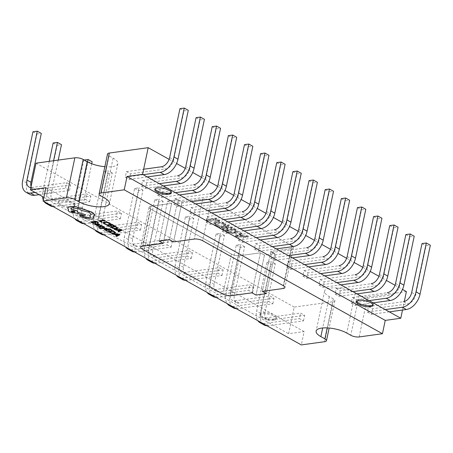 <?xml version="1.0" encoding="UTF-8"?>
<svg xmlns="http://www.w3.org/2000/svg" width="453" height="453" viewBox="0 0 453 453"><rect width="100%" height="100%" fill="white"/><g stroke="black" fill="none" stroke-linecap="round" stroke-linejoin="round"><path stroke-width="0.34" stroke-dasharray="2.27 1.7" d="M130.492 173.85L129.32 179.405L125.288 177.157L126.455 171.602L130.492 173.85L165.441 169.026A9.032 5.798 -60.9 0 0 173.669 159.801L183.969 110.923L188.284 110.328M126.455 171.602L143.658 169.229M129.32 179.405L147.236 176.936M125.288 177.157L143.199 174.688M179.937 108.675L183.969 110.923M146.63 182.848L145.458 188.403L141.427 186.155L142.593 180.6L146.63 182.848L181.579 178.023A9.032 5.798 -60.9 0 0 189.807 168.799L200.107 119.915L204.422 119.32M142.593 180.6L177.548 175.775L181.579 178.023M145.458 188.403L163.374 185.928M141.427 186.155L159.337 183.68M196.075 117.667L200.107 119.915M162.769 191.84L161.596 197.395L157.559 195.147L158.731 189.592L162.769 191.84L197.718 187.015A9.032 5.798 -60.9 0 0 205.945 177.791L216.245 128.912L220.56 128.318M158.731 189.592L193.68 184.767L197.718 187.015M161.596 197.395L179.513 194.92M157.559 195.147L175.475 192.672M212.214 126.664L216.245 128.912M178.907 200.838L177.735 206.392L173.697 204.144L174.869 198.59L178.907 200.838L213.856 196.013A9.032 5.798 -60.9 0 0 222.083 186.783L232.383 137.905L236.698 137.31M174.869 198.59L209.818 193.765L213.856 196.013M177.735 206.392L195.651 203.918M173.697 204.144L191.613 201.67M228.352 135.657L232.383 137.905M195.045 209.83L193.873 215.385L189.835 213.137L191.007 207.582L195.045 209.83L229.994 205.005A9.032 5.798 -60.9 0 0 238.221 195.781L248.521 146.902L252.836 146.302M191.007 207.582L225.956 202.757L229.994 205.005M193.873 215.385L211.789 212.91M189.835 213.137L207.751 210.662M244.484 144.649L248.521 146.902M211.177 218.827L210.011 224.377L205.973 222.129L207.146 216.574L211.177 218.827L246.132 214.003A9.032 5.798 -60.9 0 0 254.359 204.773L264.66 155.894L268.974 155.3M207.146 216.574L242.095 211.749L246.132 214.003M210.011 224.377L227.927 221.908M205.973 222.129L223.89 219.66M260.622 153.646L264.66 155.894M227.315 227.819L226.149 233.374L222.112 231.126L223.284 225.571L227.315 227.819L262.27 222.995A9.032 5.798 -60.9 0 0 270.498 213.771L280.798 164.886L285.113 164.292M223.284 225.571L258.233 220.747L262.27 222.995M226.149 233.374L244.059 230.9M222.112 231.126L240.028 228.652M276.76 162.638L280.798 164.886M243.454 236.811L242.287 242.366L238.25 240.118L239.422 234.563L243.454 236.811L278.402 231.987A9.032 5.798 -60.9 0 0 286.636 222.763L296.936 173.884L301.251 173.289M239.422 234.563L274.371 229.739L278.402 231.987M242.287 242.366L260.198 239.897M238.25 240.118L256.166 237.644M292.898 171.636L296.936 173.884M259.592 245.809L258.42 251.364L254.388 249.116L255.56 243.561L259.592 245.809L294.541 240.985A9.032 5.798 -60.9 0 0 302.768 231.76L313.074 182.876L317.389 182.282M255.56 243.561L290.509 238.737L294.541 240.985M258.42 251.364L276.336 248.89M254.388 249.116L272.304 246.642M309.037 180.628L313.074 182.876M275.73 254.801L274.558 260.356L270.526 258.108L271.698 252.553L275.73 254.801L310.679 249.977A9.032 5.798 -60.9 0 0 318.906 240.753L329.212 191.874L333.527 191.279M271.698 252.553L306.647 247.729L310.679 249.977M274.558 260.356L292.474 257.882M270.526 258.108L288.442 255.634M325.175 189.626L329.212 191.874M291.868 263.799L290.696 269.354L286.664 267.1L287.836 261.551L291.868 263.799L326.817 258.974A9.032 5.798 -60.9 0 0 335.044 249.745L345.345 200.866L349.659 200.271M287.836 261.551L322.785 256.726L326.817 258.974M290.696 269.354L308.612 266.879M286.664 267.1L304.58 264.631M341.313 198.618L345.345 200.866M308.006 272.791L306.834 278.346L302.802 276.098L303.969 270.543L308.006 272.791L342.955 267.966A9.032 5.798 -60.9 0 0 351.183 258.742L361.483 209.864L365.798 209.263M303.969 270.543L338.923 265.718L342.955 267.966M306.834 278.346L324.75 275.871M302.802 276.098L320.718 273.623M357.451 207.61L361.483 209.864M324.144 281.783L322.972 287.338L318.94 285.09L320.107 279.535L324.144 281.783L359.093 276.959A9.032 5.798 -60.9 0 0 367.321 267.734L377.621 218.856L381.936 218.261M320.107 279.535L355.061 274.711L359.093 276.959M322.972 287.338L340.888 284.869M318.94 285.09L336.851 282.621M373.589 216.608L377.621 218.856M340.282 290.781L339.11 296.336L335.078 294.088L336.245 288.533L340.282 290.781L375.231 285.956A9.032 5.798 -60.9 0 0 383.459 276.732L393.759 227.848L398.074 227.253M336.245 288.533L371.194 283.708L375.231 285.956M339.11 296.336L357.026 293.861M335.078 294.088L352.989 291.613M389.727 225.6L393.759 227.848M356.42 299.773L355.248 305.328L351.211 303.08L352.383 297.525L356.42 299.773L391.369 294.948A9.032 5.798 -60.9 0 0 399.597 285.724L409.897 236.845L414.212 236.251M352.383 297.525L387.332 292.7L391.369 294.948M355.248 305.328L373.164 302.859M351.211 303.08L369.127 300.605M405.865 234.597L409.897 236.845M372.559 308.77L371.386 314.325L367.349 312.077L368.521 306.522L372.559 308.77L407.507 303.946A9.032 5.798 -60.9 0 0 415.735 294.722L426.035 245.837L430.35 245.243M368.521 306.522L403.47 301.698L407.507 303.946M371.386 314.325L389.303 311.851M367.349 312.077L385.265 309.603M422.003 243.589L426.035 245.837M31.064 186.63A9.032 5.798 -60.9 0 0 33.075 189.297A9.032 5.798 -60.9 0 0 35.713 189.739L70.668 184.915L66.631 182.667L31.682 187.491A9.032 5.798 -60.9 0 1 30.872 187.536M39.083 194.671L69.496 190.47L65.459 188.221L66.631 182.667M69.496 190.47L70.668 184.915M35.051 192.417L65.459 188.221M32.95 131.766L36.987 134.014L26.682 182.899A15.057 9.66 -60.9 0 0 30.141 194.558M36.987 134.014L41.302 133.42M58.222 160.096L51.172 193.544A9.032 5.798 -60.9 0 0 53.244 200.543A9.032 5.798 -60.9 0 0 55.889 200.985L90.838 196.16L86.806 193.912L51.852 198.737A9.032 5.798 -60.9 0 1 49.213 198.295A9.032 5.798 -60.9 0 1 47.135 191.296L53.579 160.736M53.154 206.608A15.057 9.66 -60.9 0 0 54.717 206.54L89.666 201.715L85.634 199.467L86.806 193.912M89.666 201.715L90.838 196.16M49.122 204.36A15.057 9.66 -60.9 0 0 50.685 204.292L85.634 199.467M49.264 161.33L42.82 191.891A15.057 9.66 -60.9 0 0 42.474 196.557M43.307 200.118A15.057 9.66 -60.9 0 0 44.1 201.562M53.126 143.012L57.157 145.26L46.857 194.139A15.057 9.66 -60.9 0 0 50.311 205.804M57.157 145.26L61.472 144.666M91.716 163.743L81.834 210.634A9.032 5.798 -60.9 0 0 83.907 217.633A9.032 5.798 -60.9 0 0 86.551 218.074L121.5 213.25L117.463 211.002L82.514 215.826A9.032 5.798 -60.9 0 1 79.875 215.385A9.032 5.798 -60.9 0 1 77.797 208.386L87.593 161.902M83.816 223.697A15.057 9.66 -60.9 0 0 85.379 223.629L120.328 218.805L116.296 216.557L117.463 211.002M120.328 218.805L121.5 213.25M79.779 221.449A15.057 9.66 -60.9 0 0 81.342 221.381L116.296 216.557M80.974 222.893A15.057 9.66 -60.9 0 1 77.52 211.228L87.82 162.35L83.782 160.102L73.482 208.98A15.057 9.66 -60.9 0 0 74.762 218.652M83.782 160.102L84.241 160.039M87.82 162.35L92.135 161.755M134.62 188.431L138.652 190.685L142.967 190.084L132.667 238.969A9.032 5.798 -60.9 0 0 134.739 245.962A9.032 5.798 -60.9 0 0 137.384 246.404L172.333 241.579L168.301 239.331L133.346 244.156A9.032 5.798 -60.9 0 1 130.707 243.714A9.032 5.798 -60.9 0 1 128.629 236.721L138.935 187.836L134.62 188.431L124.315 237.315A15.057 9.66 -60.9 0 0 125.6 246.981M134.649 252.027A15.057 9.66 -60.9 0 0 136.211 251.959L171.16 247.134L167.129 244.886L168.301 239.331M171.16 247.134L172.333 241.579M130.617 249.779A15.057 9.66 -60.9 0 0 132.18 249.711L167.129 244.886M138.652 190.685L128.352 239.563A15.057 9.66 -60.9 0 0 131.812 251.222M142.967 190.084L138.935 187.836M103.958 171.342L107.99 173.595L112.304 172.995L102.004 221.879A9.032 5.798 -60.9 0 0 104.077 228.873A9.032 5.798 -60.9 0 0 106.721 229.314L141.67 224.49L137.638 222.242L102.689 227.066A9.032 5.798 -60.9 0 1 100.045 226.625A9.032 5.798 -60.9 0 1 97.973 219.631L108.273 170.747L103.958 171.342L93.658 220.226A15.057 9.66 -60.9 0 0 94.937 229.892M103.986 234.937A15.057 9.66 -60.9 0 0 105.549 234.869L140.504 230.045L136.466 227.797L137.638 222.242M140.504 230.045L141.67 224.49M99.954 232.689A15.057 9.66 -60.9 0 0 101.517 232.621L136.466 227.797M107.99 173.595L97.689 222.474A15.057 9.66 -60.9 0 0 101.149 234.133M112.304 172.995L108.273 170.747M154.79 199.677L158.822 201.925L163.137 201.33L152.837 250.209A9.032 5.798 -60.9 0 0 154.915 257.208A9.032 5.798 -60.9 0 0 157.553 257.649L192.508 252.825L188.471 250.577L153.522 255.401A9.032 5.798 -60.9 0 1 150.877 254.96A9.032 5.798 -60.9 0 1 148.805 247.961L159.105 199.082L154.79 199.677L144.49 248.555A15.057 9.66 -60.9 0 0 145.77 258.227M154.824 263.272A15.057 9.66 -60.9 0 0 156.387 263.204L191.336 258.38L187.299 256.132L188.471 250.577M191.336 258.38L192.508 252.825M150.787 261.024A15.057 9.66 -60.9 0 0 152.35 260.956L187.299 256.132M158.822 201.925L148.522 250.803A15.057 9.66 -60.9 0 0 151.981 262.468M163.137 201.33L159.105 199.082M185.453 216.766L189.484 219.014L193.799 218.42L183.499 267.298A9.032 5.798 -60.9 0 0 185.577 274.297A9.032 5.798 -60.9 0 0 188.216 274.739L223.165 269.914L219.133 267.666L184.184 272.491A9.032 5.798 -60.9 0 1 181.54 272.049A9.032 5.798 -60.9 0 1 179.467 265.05L189.767 216.172L185.453 216.766L175.152 265.645A15.057 9.66 -60.9 0 0 176.432 275.316M185.481 280.362A15.057 9.66 -60.9 0 0 187.044 280.294L221.998 275.469L217.961 273.221L219.133 267.666M221.998 275.469L223.165 269.914M181.449 278.114A15.057 9.66 -60.9 0 0 183.012 278.046L217.961 273.221M189.484 219.014L179.184 267.893A15.057 9.66 -60.9 0 0 182.644 279.558M193.799 218.42L189.767 216.172M216.115 233.856L220.147 236.104L224.462 235.509L214.161 284.388A9.032 5.798 -60.9 0 0 216.234 291.387A9.032 5.798 -60.9 0 0 218.878 291.828L253.827 287.004L249.796 284.756L214.841 289.58A9.032 5.798 -60.9 0 1 212.202 289.139A9.032 5.798 -60.9 0 1 210.13 282.14L220.43 233.261L216.115 233.856L205.815 282.734A15.057 9.66 -60.9 0 0 207.095 292.406M216.143 297.451A15.057 9.66 -60.9 0 0 217.706 297.383L252.655 292.559L248.623 290.311L249.796 284.756M252.655 292.559L253.827 287.004M212.112 295.203A15.057 9.66 -60.9 0 0 213.674 295.135L248.623 290.311M220.147 236.104L209.847 284.982A15.057 9.66 -60.9 0 0 213.306 296.647M224.462 235.509L220.43 233.261M236.285 245.101L240.322 247.349L244.637 246.749L234.331 295.633A9.032 5.798 -60.9 0 0 236.409 302.627A9.032 5.798 -60.9 0 0 239.048 303.068L274.003 298.244L269.965 295.996L235.016 300.82A9.032 5.798 -60.9 0 1 232.372 300.379A9.032 5.798 -60.9 0 1 230.3 293.385L240.6 244.501L236.285 245.101L225.985 293.98A15.057 9.66 -60.9 0 0 227.264 303.646M236.319 308.691A15.057 9.66 -60.9 0 0 237.882 308.623L272.831 303.799L268.793 301.551L269.965 295.996M272.831 303.799L274.003 298.244M232.281 306.443A15.057 9.66 -60.9 0 0 233.844 306.375L268.793 301.551M240.322 247.349L230.016 296.228A15.057 9.66 -60.9 0 0 233.476 307.887M244.637 246.749L240.6 244.501M266.947 262.191L270.979 264.439L275.294 263.839L264.994 312.723A9.032 5.798 -60.9 0 0 267.072 319.716A9.032 5.798 -60.9 0 0 269.711 320.158L304.659 315.333L300.628 313.085L265.679 317.91A9.032 5.798 -60.9 0 1 263.034 317.468A9.032 5.798 -60.9 0 1 260.962 310.475L271.262 261.591L266.947 262.191L256.647 311.069A15.057 9.66 -60.9 0 0 257.927 320.735M266.976 325.781A15.057 9.66 -60.9 0 0 268.538 325.713L303.493 320.888L299.456 318.64L300.628 313.085M303.493 320.888L304.659 315.333M262.944 323.533A15.057 9.66 -60.9 0 0 264.507 323.465L299.456 318.64M270.979 264.439L260.679 313.317A15.057 9.66 -60.9 0 0 264.139 324.977M275.294 263.839L271.262 261.591M224.96 224.32L225.905 224.19L224.241 222.876C221.608 221.551 218.929 221.041 216.2 221.358L214.048 222.4L215.719 224.275L217.961 225.288L219.122 225.124L216.676 224.15L215.458 222.791L217.214 221.97L223.442 223.091L224.96 224.32L224.728 225.43L225.673 225.3L225.905 224.19M236.03 229.518L233.833 228.295L225.203 229.49L227.48 230.758C230.164 232.174 232.972 232.763 235.905 232.525L237.904 231.545L236.03 229.518L235.792 230.628L233.601 229.405L233.833 228.295M167.616 201.104L171.647 203.357L150.94 206.211A6.019 2.01 -168.1 0 0 149.082 207.219A6.019 2.01 -168.1 0 0 150.656 209.06L231.347 254.031A6.019 2.01 -168.1 0 0 239.694 255.685L260.407 252.825L264.439 255.073L274.795 253.646L270.764 251.392L291.472 248.538A6.019 2.01 -168.1 0 0 293.329 247.531A6.019 2.01 -168.1 0 0 291.755 245.69L211.064 200.719A6.019 2.01 -168.1 0 0 202.718 199.065L182.004 201.925L177.972 199.677L167.616 201.104L159.184 241.098L167.616 201.104L171.647 203.357L163.222 243.346L171.647 203.357L150.94 206.211A6.019 2.01 -168.1 0 0 149.082 207.219A6.019 2.01 -168.1 0 0 150.656 209.06L231.347 254.031A6.019 2.01 -168.1 0 0 239.694 255.685L260.407 252.825L251.976 292.819L260.407 252.825L264.439 255.073L256.013 295.067L264.439 255.073L274.795 253.646L266.37 293.635L274.795 253.646L270.764 251.392L262.332 291.387L270.764 251.392L291.472 248.538A6.019 2.01 -168.1 0 0 293.329 247.531A6.019 2.01 -168.1 0 0 291.755 245.69L211.064 200.719A6.019 2.01 -168.1 0 0 202.718 199.065L182.004 201.925L173.578 241.919L182.004 201.925L177.972 199.677L169.541 239.671L177.972 199.677L167.616 201.104M236.421 235.741L248.199 236.302L247.021 235.645L243.782 235.526L240.447 233.669L242.1 232.904L240.917 232.247L235.339 235.135L236.421 235.741L236.189 236.851L247.967 237.412L248.199 236.302M231.313 227.548L232.259 227.417L227.927 225.005L219.297 226.194L223.431 228.499L224.382 228.369L221.33 226.67L224.173 226.279L227.027 227.87L227.972 227.734L225.118 226.149L228.063 225.741L231.313 227.548L231.075 228.663L232.027 228.527L232.259 227.417M218.714 220.532L219.665 220.396L215.532 218.097L206.902 219.286L207.984 219.892L215.668 218.827L218.714 220.532L218.482 221.642L219.428 221.511L219.665 220.396M247.967 237.412L246.783 236.755L247.021 235.645M246.783 236.755L243.55 236.636L243.782 235.526M243.55 236.636L240.215 234.779L240.447 233.669M240.215 234.779L241.862 234.014L242.1 232.904M241.862 234.014L240.685 233.357L240.917 232.247M240.685 233.357L235.107 236.245L235.339 235.135M235.107 236.245L236.189 236.851M239.541 235.062L242.236 236.562L236.687 236.398L239.541 235.062L239.773 233.946L242.474 235.452L236.925 235.288L239.773 233.946M242.236 236.562L242.474 235.452M237.14 236.228L237.372 235.118M236.664 236.387L236.896 235.271M236.687 236.398L236.925 235.288M237.417 236.387L237.655 235.271M233.601 229.405L224.971 230.6L225.203 229.49M224.971 230.6L227.247 231.868L227.48 230.758M227.247 231.868C229.931 233.284 232.74 233.878 235.668 233.635L235.905 232.525M235.668 233.635L237.666 232.655L235.792 230.628M234.614 233.029C232.4 233.272 230.26 232.842 228.187 231.732L226.998 231.07L233.737 230.141L236.307 232.247L234.614 233.029L234.847 231.919C232.638 232.163 230.492 231.726 228.425 230.622L227.23 229.96L233.969 229.031L236.54 231.138L234.847 231.919M228.187 231.732L228.425 230.622M226.998 231.07L227.23 229.96M234.881 230.781L235.113 229.671M233.737 230.141L233.969 229.031M232.027 228.527L227.695 226.115L227.927 225.005M227.695 226.115L219.065 227.31L219.297 226.194M219.065 227.31L223.199 229.609L223.431 228.499M223.199 229.609L224.144 229.478L224.382 228.369M224.144 229.478L221.092 227.78L221.33 226.67M221.092 227.78L223.935 227.389L224.173 226.279M223.935 227.389L226.789 228.98L227.027 227.87M226.789 228.98L227.734 228.85L227.972 227.734M227.734 228.85L224.886 227.259L225.118 226.149M224.886 227.259L227.831 226.851L228.063 225.741M227.831 226.851L231.075 228.663M225.673 225.3L224.009 223.986L224.241 222.876M224.009 223.986C221.375 222.661 218.691 222.157 215.968 222.468L216.2 221.358M215.968 222.468L213.81 223.516L215.486 225.384L215.719 224.275M215.486 225.384L217.729 226.398L217.961 225.288M217.729 226.398L218.884 226.24L219.122 225.124M218.884 226.24L216.443 225.26L216.676 224.15M216.443 225.26L215.22 223.901L216.976 223.08L217.214 221.97M216.976 223.08L223.21 224.201L223.442 223.091M223.21 224.201L224.728 225.43M219.428 221.511L215.294 219.207L215.532 218.097M215.294 219.207L206.664 220.396L206.902 219.286M206.664 220.396L207.751 221.002L207.984 219.892M207.751 221.002L215.43 219.943L215.668 218.827M215.43 219.943L218.482 221.642M406.398 291.585L367.564 296.947A6.019 2.01 11.9 0 1 359.218 295.294L355.18 293.046A18.063 6.031 -168.1 0 0 330.135 288.085A18.063 6.031 -168.1 0 0 324.558 291.109A18.063 6.031 -168.1 0 0 329.291 296.619L333.329 298.867A6.019 2.01 11.9 0 1 334.903 300.707A6.019 2.01 11.9 0 1 333.046 301.715L294.212 307.072L288.595 333.736L304.127 331.59L301.319 344.92M372.972 304.727A8.431 2.814 -168.1 0 0 373.255 304.206A8.431 2.814 -168.1 0 0 368.566 300.543A8.431 2.814 -168.1 0 0 359.359 299.32A8.431 2.814 -168.1 0 0 356.76 300.73A8.431 2.814 -168.1 0 0 356.811 301.324M171.251 192.299A8.431 2.814 -168.1 0 0 171.534 191.778A8.431 2.814 -168.1 0 0 166.846 188.114A8.431 2.814 -168.1 0 0 157.638 186.891A8.431 2.814 -168.1 0 0 155.039 188.301A8.431 2.814 -168.1 0 0 155.09 188.89M72.05 207.638A8.431 2.814 -168.1 0 0 74.649 206.228A8.431 2.814 -168.1 0 0 69.955 202.565A8.431 2.814 -168.1 0 0 60.753 201.342A8.431 2.814 -168.1 0 0 58.148 202.751A8.431 2.814 -168.1 0 0 62.842 206.421A8.431 2.814 -168.1 0 0 72.05 207.638M72.282 206.528A8.431 2.814 -168.1 0 0 74.887 205.118A8.431 2.814 -168.1 0 0 70.192 201.455A8.431 2.814 -168.1 0 0 60.985 200.232A8.431 2.814 -168.1 0 0 58.386 201.642A8.431 2.814 -168.1 0 0 63.075 205.311A8.431 2.814 -168.1 0 0 72.282 206.528M273.771 320.073A8.431 2.814 -168.1 0 0 276.37 318.663A8.431 2.814 -168.1 0 0 271.675 314.994A8.431 2.814 -168.1 0 0 262.474 313.776A8.431 2.814 -168.1 0 0 259.869 315.186A8.431 2.814 -168.1 0 0 264.563 318.85A8.431 2.814 -168.1 0 0 273.771 320.073M274.003 318.957A8.431 2.814 -168.1 0 0 276.602 317.553A8.431 2.814 -168.1 0 0 271.913 313.884A8.431 2.814 -168.1 0 0 262.706 312.666A8.431 2.814 -168.1 0 0 260.107 314.076A8.431 2.814 -168.1 0 0 264.795 317.74A8.431 2.814 -168.1 0 0 274.003 318.957M98.652 227.565L101.455 228.329L107.378 228.618M102.95 228.119L104.694 227.123M96.098 224.943L96.716 225.288L99.864 224.688M94.4 223.856L96.285 224.92M98.669 224.201L98.488 224.614L98.697 224.093L97.089 223.51M90.651 221.908L93.295 223.386L93.896 223.301M94.417 221.942L95.945 221.619L97.848 222.678L98.448 222.599M92.038 222.27L93.658 221.936L95.419 222.916L96.019 222.836M103.063 222.582L104.037 223.623L106.353 224.252M104.014 222.865L105.039 222.332L107.14 222.4L109.915 223.759L110.623 223.663M99.003 220.758L101.597 222.202L102.197 222.123M100.396 221.115L104.903 220.385M106.472 224.92L109.122 226.392L109.722 226.313M110.238 224.948L111.766 224.631L113.669 225.69L114.275 225.605M107.865 225.277L109.479 224.948L111.24 225.928L111.84 225.843M110.051 226.913L114.054 228.629L116.755 228.776L117.882 228.102M118.057 231.375L118.76 231.766L122.151 229.999M114.332 229.297L116.948 229.756L118.879 230.956M100.424 226.568L99.881 225.56M101.053 226.228L100.776 225.849L101.546 225.775L102.791 226.562L103.437 226.477M97.678 225.736L99.739 226.828L101.364 226.738M104.286 229.507L106.931 230.985L107.531 230.9M108.052 229.541L109.581 229.218L111.478 230.277L112.084 230.198M105.674 229.869L107.293 229.535L109.054 230.515L109.654 230.435M107.859 231.5L111.863 233.221L114.569 233.363L115.696 232.695M115.872 235.968L116.574 236.358L119.96 234.586M112.14 233.89L114.756 234.343L116.693 235.549M79.705 215.622L82.118 217.168L86.987 218.708L91.84 218.941L93.958 217.785M93.346 216.398L94.349 214.869M89.541 215.656L90.872 217.112M70.883 208.55L72.503 207.616L79.745 209.048L81.036 210.164L89.32 212.281L91.223 214.58M67.995 210.243L69.394 211.794L77.01 213.176L84.683 215.526L85.583 214.643M67.61 207.78L68.516 209.637M36.014 163.159L294.212 307.072M104.836 166.715A18.063 6.031 -168.1 0 0 117.854 163.641A18.063 6.031 -168.1 0 0 113.12 158.131L109.082 155.883A6.019 2.01 11.9 0 1 107.508 154.043M169.116 159.337L176.585 163.499M185.254 168.329L192.723 172.491M201.392 177.327L208.861 181.489M217.531 186.319L224.999 190.481M233.669 195.317L241.138 199.479M249.807 204.309L257.276 208.471M265.945 213.301L273.408 217.463M282.083 222.298L289.546 226.46M298.221 231.29L305.684 235.452M314.354 240.288L321.823 244.45M330.492 249.28L337.961 253.442M346.63 258.278L354.099 262.44M362.768 267.27L370.237 271.432M378.906 276.262L386.375 280.424M395.044 285.26L402.513 289.422M402.513 310.028L404.308 301.517M43.89 197.344L288.595 333.736M45.929 187.678L304.127 331.59M116.993 228.035L115.345 226.625L111.438 227.27M120.804 230.011L117.74 229.784M97.78 224.711L96.212 223.941L95.311 224.076L95.617 224.365M114.802 232.621L113.159 231.211L109.252 231.862M118.618 234.597L115.555 234.377M75.039 211.738L74.524 211.058L71.064 210.9M169.637 157.553L173.669 159.801M161.41 166.778L165.441 169.026M185.775 166.551L189.807 168.799M201.913 175.543L205.945 177.791M218.046 184.535L222.083 186.783M234.184 193.533L238.221 195.781M250.322 202.525L254.359 204.773M266.46 211.523L270.498 213.771M282.598 220.515L286.636 222.763M298.737 229.507L302.768 231.76M314.875 238.505L318.906 240.753M331.013 247.497L335.044 249.745M347.151 256.494L351.183 258.742M363.289 265.486L367.321 267.734M379.427 274.484L383.459 276.732M395.56 283.476L399.597 285.724M411.698 292.468L415.735 294.722M35.713 189.739L31.682 187.491M26.682 182.899L22.65 180.651M51.172 193.544L47.135 191.296M55.889 200.985L51.852 198.737M54.717 206.54L50.685 204.292M46.857 194.139L42.82 191.891M81.834 210.634L77.797 208.386M86.551 218.074L82.514 215.826M85.379 223.629L81.342 221.381M77.52 211.228L73.482 208.98M132.667 238.969L128.629 236.721M137.384 246.404L133.346 244.156M136.211 251.959L132.18 249.711M128.352 239.563L124.315 237.315M102.004 221.879L97.973 219.631M106.721 229.314L102.689 227.066M105.549 234.869L101.517 232.621M97.689 222.474L93.658 220.226M152.837 250.209L148.805 247.961M157.553 257.649L153.522 255.401M156.387 263.204L152.35 260.956M148.522 250.803L144.49 248.555M183.499 267.298L179.467 265.05M188.216 274.739L184.184 272.491M187.044 280.294L183.012 278.046M179.184 267.893L175.152 265.645M214.161 284.388L210.13 282.14M218.878 291.828L214.841 289.58M217.706 297.383L213.674 295.135M209.847 284.982L205.815 282.734M234.331 295.633L230.3 293.385M239.048 303.068L235.016 300.82M237.882 308.623L233.844 306.375M230.016 296.228L225.985 293.98M264.994 312.723L260.962 310.475M269.711 320.158L265.679 317.91M268.538 325.713L264.507 323.465M260.679 313.317L256.647 311.069M150.94 206.211L142.508 246.206L150.94 206.211M150.656 209.06L142.231 249.048L150.656 209.06M231.347 254.031L222.916 294.025L231.347 254.031M239.694 255.685L231.268 295.679L239.694 255.685M291.472 248.538L283.046 288.527L291.472 248.538M291.755 245.69L283.323 285.684L291.755 245.69M211.064 200.719L202.638 240.713L211.064 200.719M202.718 199.065L194.286 239.059L202.718 199.065M329.291 296.619L322.689 327.966M359.138 336.941L367.564 296.947M359.218 295.294L350.786 335.288M355.18 293.046L346.755 333.04M333.329 298.867L327.213 327.893M324.62 341.704L333.046 301.715M113.12 158.131L104.688 198.125M109.082 155.883L100.657 195.872M33.075 189.297L29.037 187.049M53.244 200.543L49.213 198.295M83.907 217.633L79.875 215.385M134.739 245.962L130.707 243.714M104.077 228.873L100.045 226.625M154.915 257.208L150.877 254.96M185.577 274.297L181.54 272.049M216.234 291.387L212.202 289.139M236.409 302.627L232.372 300.379M267.072 319.716L263.034 317.468M149.082 207.219L140.651 247.213L149.082 207.219M293.329 247.531L284.903 287.525L293.329 247.531M237.904 231.545L237.666 232.655M236.54 231.138L236.307 232.247M214.048 222.4L213.81 223.516M215.458 222.791L215.22 223.901M324.558 291.109L316.132 331.103M373.255 304.206L373.023 305.322M171.534 191.778L171.302 192.887M74.887 205.118L74.649 206.228M276.602 317.553L276.37 318.663M334.903 300.707L329.15 328.029M117.854 163.641L109.422 203.635M356.76 300.73L356.522 301.845M155.039 188.301L154.801 189.411M58.386 201.642L58.148 202.751M260.107 314.076L259.869 315.186"/><path stroke-width="0.68" d="M143.658 169.229L161.41 166.778A9.032 5.798 -60.9 0 0 169.637 157.553L179.937 108.675L184.252 108.08L188.284 110.328L177.984 159.207A15.057 9.66 -60.9 0 1 164.269 174.581L147.236 176.936M143.199 174.688L160.237 172.333A15.057 9.66 -60.9 0 0 173.952 156.959L177.984 159.207M184.252 108.08L173.952 156.959M177.548 175.775A9.032 5.798 -60.9 0 0 185.775 166.551L196.075 117.667L200.39 117.072L204.422 119.32L194.122 168.199A15.057 9.66 -60.9 0 1 180.407 183.578L163.374 185.928M159.337 183.68L176.376 181.33A15.057 9.66 -60.9 0 0 190.09 165.951L194.122 168.199M200.39 117.072L190.09 165.951M193.68 184.767A9.032 5.798 -60.9 0 0 201.913 175.543L212.214 126.664L216.528 126.064L220.56 128.318L210.26 177.197A15.057 9.66 -60.9 0 1 196.545 192.57L179.513 194.92M175.475 192.672L192.514 190.322A15.057 9.66 -60.9 0 0 206.228 174.949L210.26 177.197M216.528 126.064L206.228 174.949M209.818 193.765A9.032 5.798 -60.9 0 0 218.046 184.535L228.352 135.657L232.666 135.062L236.698 137.31L226.398 186.189A15.057 9.66 -60.9 0 1 212.684 201.568L195.651 203.918M191.613 201.67L208.652 199.32A15.057 9.66 -60.9 0 0 222.361 183.941L226.398 186.189M232.666 135.062L222.361 183.941M225.956 202.757A9.032 5.798 -60.9 0 0 234.184 193.533L244.484 144.649L248.799 144.054L252.836 146.302L242.536 195.186A15.057 9.66 -60.9 0 1 228.822 210.56L211.789 212.91M207.751 210.662L224.79 208.312A15.057 9.66 -60.9 0 0 238.499 192.938L242.536 195.186M248.799 144.054L238.499 192.938M242.095 211.749A9.032 5.798 -60.9 0 0 250.322 202.525L260.622 153.646L264.937 153.052L268.974 155.3L258.674 204.178A15.057 9.66 -60.9 0 1 244.96 219.552L227.927 221.908M223.89 219.66L240.922 217.304A15.057 9.66 -60.9 0 0 254.637 201.93L258.674 204.178M264.937 153.052L254.637 201.93M258.233 220.747A9.032 5.798 -60.9 0 0 266.46 211.523L276.76 162.638L281.075 162.044L285.113 164.292L274.812 213.176A15.057 9.66 -60.9 0 1 261.098 228.55L244.059 230.9M240.028 228.652L257.061 226.302A15.057 9.66 -60.9 0 0 270.775 210.922L274.812 213.176M281.075 162.044L270.775 210.922M274.371 229.739A9.032 5.798 -60.9 0 0 282.598 220.515L292.898 171.636L297.213 171.041L301.251 173.289L290.951 222.168A15.057 9.66 -60.9 0 1 277.236 237.542L260.198 239.897M256.166 237.644L273.199 235.294A15.057 9.66 -60.9 0 0 286.913 219.92L290.951 222.168M297.213 171.041L286.913 219.92M290.509 238.737A9.032 5.798 -60.9 0 0 298.737 229.507L309.037 180.628L313.351 180.034L317.389 182.282L307.083 231.16A15.057 9.66 -60.9 0 1 293.374 246.54L276.336 248.89M272.304 246.642L289.337 244.292A15.057 9.66 -60.9 0 0 303.051 228.912L307.083 231.16M313.351 180.034L303.051 228.912M306.647 247.729A9.032 5.798 -60.9 0 0 314.875 238.505L325.175 189.626L329.49 189.026L333.527 191.279L323.221 240.158A15.057 9.66 -60.9 0 1 309.512 255.532L292.474 257.882M288.442 255.634L305.475 253.284A15.057 9.66 -60.9 0 0 319.189 237.91L323.221 240.158M329.49 189.026L319.189 237.91M322.785 256.726A9.032 5.798 -60.9 0 0 331.013 247.497L341.313 198.618L345.628 198.023L349.659 200.271L339.359 249.15A15.057 9.66 -60.9 0 1 325.65 264.529L308.612 266.879M304.58 264.631L321.613 262.276A15.057 9.66 -60.9 0 0 335.328 246.902L339.359 249.15M345.628 198.023L335.328 246.902M338.923 265.718A9.032 5.798 -60.9 0 0 347.151 256.494L357.451 207.61L361.766 207.015L365.798 209.263L355.497 258.148A15.057 9.66 -60.9 0 1 341.783 273.521L324.75 275.871M320.718 273.623L337.751 271.273A15.057 9.66 -60.9 0 0 351.466 255.9L355.497 258.148M361.766 207.015L351.466 255.9M355.061 274.711A9.032 5.798 -60.9 0 0 363.289 265.486L373.589 216.608L377.904 216.013L381.936 218.261L371.636 267.14A15.057 9.66 -60.9 0 1 357.921 282.513L340.888 284.869M336.851 282.621L353.889 280.265A15.057 9.66 -60.9 0 0 367.604 264.892L371.636 267.14M377.904 216.013L367.604 264.892M371.194 283.708A9.032 5.798 -60.9 0 0 379.427 274.484L389.727 225.6L394.042 225.005L398.074 227.253L387.774 276.137A15.057 9.66 -60.9 0 1 374.059 291.511L357.026 293.861M352.989 291.613L370.027 289.263A15.057 9.66 -60.9 0 0 383.742 273.884L387.774 276.137M394.042 225.005L383.742 273.884M387.332 292.7A9.032 5.798 -60.9 0 0 395.56 283.476L405.865 234.597L410.18 234.003L414.212 236.251L403.912 285.13A15.057 9.66 -60.9 0 1 390.197 300.503L373.164 302.859M369.127 300.605L386.166 298.255A15.057 9.66 -60.9 0 0 399.874 282.882L403.912 285.13M410.18 234.003L399.874 282.882M403.47 301.698A9.032 5.798 -60.9 0 0 411.698 292.468L422.003 243.589L426.318 242.995L430.35 245.243L420.05 294.122A15.057 9.66 -60.9 0 1 406.335 309.501L389.303 311.851M385.265 309.603L402.304 307.253A15.057 9.66 -60.9 0 0 416.013 291.874L420.05 294.122M426.318 242.995L416.013 291.874M39.083 194.671L34.547 195.294A15.057 9.66 -60.9 0 1 30.141 194.558L26.11 192.31A15.057 9.66 -60.9 0 1 22.65 180.651L32.95 131.766L37.265 131.172L41.302 133.42L30.997 182.304A9.032 5.798 -60.9 0 0 31.064 186.63M37.265 131.172L26.965 180.051A9.032 5.798 -60.9 0 0 29.037 187.049A9.032 5.798 -60.9 0 0 30.872 187.536M26.11 192.31A15.057 9.66 -60.9 0 0 30.51 193.046L35.051 192.417M42.474 196.557A15.057 9.66 -60.9 0 0 43.307 200.118M44.1 201.562A15.057 9.66 -60.9 0 0 46.28 203.556A15.057 9.66 -60.9 0 0 49.122 204.36M46.28 203.556L50.311 205.804A15.057 9.66 -60.9 0 0 53.154 206.608M58.222 160.096L61.472 144.666L57.44 142.418L53.126 143.012L49.264 161.33M57.44 142.418L53.579 160.736M74.762 218.652A15.057 9.66 -60.9 0 0 76.942 220.645A15.057 9.66 -60.9 0 0 79.779 221.449M76.942 220.645L80.974 222.893A15.057 9.66 -60.9 0 0 83.816 223.697M84.241 160.039L88.097 159.507L87.593 161.902M91.716 163.743L92.135 161.755L88.097 159.507M125.6 246.981A15.057 9.66 -60.9 0 0 127.774 248.974A15.057 9.66 -60.9 0 0 130.617 249.779M127.774 248.974L131.812 251.222A15.057 9.66 -60.9 0 0 134.649 252.027M94.937 229.892A15.057 9.66 -60.9 0 0 97.112 231.885A15.057 9.66 -60.9 0 0 99.954 232.689M97.112 231.885L101.149 234.133A15.057 9.66 -60.9 0 0 103.986 234.937M145.77 258.227A15.057 9.66 -60.9 0 0 147.944 260.22A15.057 9.66 -60.9 0 0 150.787 261.024M147.944 260.22L151.981 262.468A15.057 9.66 -60.9 0 0 154.824 263.272M176.432 275.316A15.057 9.66 -60.9 0 0 178.607 277.31A15.057 9.66 -60.9 0 0 181.449 278.114M178.607 277.31L182.644 279.558A15.057 9.66 -60.9 0 0 185.481 280.362M207.095 292.406A15.057 9.66 -60.9 0 0 209.269 294.399A15.057 9.66 -60.9 0 0 212.112 295.203M209.269 294.399L213.306 296.647A15.057 9.66 -60.9 0 0 216.143 297.451M227.264 303.646A15.057 9.66 -60.9 0 0 229.445 305.639A15.057 9.66 -60.9 0 0 232.281 306.443M229.445 305.639L233.476 307.887A15.057 9.66 -60.9 0 0 236.319 308.691M257.927 320.735A15.057 9.66 -60.9 0 0 260.101 322.729A15.057 9.66 -60.9 0 0 262.944 323.533M260.101 322.729L264.139 324.977A15.057 9.66 -60.9 0 0 266.976 325.781M163.222 243.346L159.184 241.098L169.541 239.671L173.578 241.919L194.286 239.059A6.019 2.01 11.9 0 1 202.638 240.713L283.323 285.684A6.019 2.01 11.9 0 1 284.903 287.525A6.019 2.01 11.9 0 1 283.046 288.527L262.332 291.387L266.37 293.635L256.013 295.067L251.976 292.819L231.268 295.679A6.019 2.01 11.9 0 1 222.916 294.025L142.231 249.048A6.019 2.01 11.9 0 1 140.651 247.213A6.019 2.01 11.9 0 1 142.508 246.206L163.222 243.346L159.184 241.098L169.541 239.671L173.578 241.919L194.286 239.059A6.019 2.01 11.9 0 1 202.638 240.713L283.323 285.684A6.019 2.01 11.9 0 1 284.903 287.525A6.019 2.01 11.9 0 1 283.046 288.527L262.332 291.387L266.37 293.635L256.013 295.067L251.976 292.819L231.268 295.679A6.019 2.01 11.9 0 1 222.916 294.025L142.231 249.048A6.019 2.01 11.9 0 1 140.651 247.213A6.019 2.01 11.9 0 1 142.508 246.206L163.222 243.346M382.44 333.725L359.138 336.941A6.019 2.01 11.9 0 1 350.786 335.288L346.755 333.04A18.063 6.031 -168.1 0 0 321.709 328.08A18.063 6.031 -168.1 0 0 316.132 331.103A18.063 6.031 -168.1 0 0 320.866 336.613L324.897 338.861A6.019 2.01 11.9 0 1 326.477 340.701A6.019 2.01 11.9 0 1 324.62 341.704L301.319 344.92L43.114 201.013L66.415 197.797A6.019 2.01 11.9 0 1 74.768 199.45L78.799 201.698A18.063 6.031 -168.1 0 0 97.667 206.806A18.063 6.031 -168.1 0 0 109.422 203.635A18.063 6.031 -168.1 0 0 104.688 198.125L100.657 195.872A6.019 2.01 11.9 0 1 99.077 194.037A6.019 2.01 11.9 0 1 100.934 193.029L124.235 189.813L382.44 333.725L385.248 320.396L400.78 318.249L402.513 310.028M370.424 306.732A8.431 2.814 -168.1 0 0 373.023 305.322A8.431 2.814 -168.1 0 0 368.329 301.653A8.431 2.814 -168.1 0 0 359.127 300.435A8.431 2.814 -168.1 0 0 356.522 301.845A8.431 2.814 -168.1 0 0 361.217 305.509A8.431 2.814 -168.1 0 0 370.424 306.732M356.811 301.324A8.431 2.814 -168.1 0 0 362.224 304.654A8.431 2.814 -168.1 0 0 370.656 305.616A8.431 2.814 -168.1 0 0 372.972 304.727M168.703 194.297A8.431 2.814 -168.1 0 0 171.302 192.887A8.431 2.814 -168.1 0 0 166.608 189.224A8.431 2.814 -168.1 0 0 157.406 188.001A8.431 2.814 -168.1 0 0 154.801 189.411A8.431 2.814 -168.1 0 0 159.496 193.08A8.431 2.814 -168.1 0 0 168.703 194.297M155.09 188.89A8.431 2.814 -168.1 0 0 160.504 192.225A8.431 2.814 -168.1 0 0 168.935 193.188A8.431 2.814 -168.1 0 0 171.251 192.299M107.355 228.731L106.715 228.374L102.531 228.221L104.671 227.236L103.98 226.851L101.608 228.136L99.218 227.593L98.629 227.678L98.975 227.904L101.432 228.437L107.355 228.731L106.738 228.261L102.571 228.119M104.671 227.236L104.003 226.738L101.631 228.023L98.629 227.678M99.864 224.688L97.729 223.425L97.067 223.623L98.669 224.201L98.465 224.728L94.87 223.686L94.371 223.963L94.892 224.462L96.636 224.965L96.076 225.056L96.687 225.401L99.864 224.745L97.706 223.533L97.067 223.623M94.371 223.963L94.892 223.578L94.4 223.856L94.892 223.578L98.488 224.614L98.697 224.093M93.873 223.414L91.863 222.293L93.635 222.049L95.396 223.029L95.996 222.944L94.235 221.964L95.923 221.732L97.82 222.791L98.448 222.599L95.917 221.183L90.651 221.908L93.273 223.499L93.873 223.414L92.038 222.27M95.996 222.944L94.417 221.942M106.33 224.36L104.711 223.703L103.997 222.921L105.017 222.446L107.118 222.514L109.892 223.873L110.623 223.663L109.671 222.984L107.089 222.078L104.332 221.964L103.041 222.695L104.009 223.737L105.679 224.45L106.353 224.252L104.734 223.589L104.02 222.808M102.174 222.23L100.215 221.138L104.903 220.385L104.269 220.028L99.003 220.758L101.574 222.315L102.174 222.23L100.396 221.115M109.694 226.421L107.684 225.3L109.456 225.056L111.217 226.041L111.817 225.956L110.056 224.977L111.744 224.739L113.646 225.804L114.275 225.605L111.738 224.195L106.472 224.92L109.094 226.506L109.694 226.421L107.865 225.277M111.817 225.956L110.238 224.948M115.317 226.189L110.028 227.027L114.031 228.742L116.732 228.884L117.882 228.102L115.317 226.189L110.028 227.027M117.859 228.272L115.288 226.296M118.879 230.956L118.035 231.489L118.737 231.879L122.129 230.107L121.449 229.728L114.309 229.411L116.925 229.869L118.975 231.007L118.035 231.489M122.129 230.107L121.472 229.62L114.309 229.411M100.447 226.455L97.678 225.736L98.392 226.409L100.923 227.049L101.342 226.84L100.776 225.849M100.113 226.16L99.881 225.56L100.141 226.047L99.881 225.56L100.3 225.379L101.495 225.486L103.409 226.585L101.472 225.6L100.277 225.486L99.853 225.668L100.226 226.704L98.992 226.37L98.363 225.645M101.364 226.726L101.053 226.228M107.508 231.013L105.498 229.892L107.27 229.648L109.026 230.628L109.632 230.543L107.871 229.563L109.558 229.331L111.455 230.39L112.084 230.198L109.547 228.782L104.286 229.507L106.908 231.098L107.508 231.013L105.674 229.869M109.632 230.543L108.052 229.541M113.125 230.775L107.837 231.613L111.84 233.335L114.547 233.476L115.696 232.695L113.125 230.775L107.837 231.613M115.674 232.859L113.103 230.888M116.693 235.549L115.849 236.075L116.551 236.472L119.937 234.699L119.258 234.32L112.118 234.003L114.734 234.456L116.783 235.6L115.849 236.075M119.937 234.699L119.281 234.207L112.118 234.003M93.958 217.785L93.346 216.398M90.872 217.112L89.632 217.734L84.196 216.738L82.446 215.736L80.198 215.288L79.705 215.566L80.175 215.401L80.034 216.126L82.095 217.281L86.965 218.822L91.817 219.054L93.947 217.842L93.256 216.443L94.326 214.982C94.213 214.043 93.273 213.069 91.512 212.061L76.11 206.834L70.198 206.506L67.582 207.91L68.59 209.699L67.984 210.3L69.371 211.902L76.987 213.284L84.66 215.634L85.555 214.756L78.273 212.383M78.244 212.502L76.897 210.866L71.132 209.371L70.872 208.607L72.48 207.729L79.722 209.161L81.013 210.271L89.298 212.389L91.217 214.637L89.518 215.77L90.866 217.168L89.609 217.848L84.167 216.845L82.423 215.849L80.198 215.288L80.056 216.019M91.223 214.58L89.518 215.77M85.555 214.756L78.273 212.395L76.919 210.753L71.155 209.263L70.883 208.55M68.516 209.637L67.995 210.243M94.309 215.237L94.349 214.869C94.235 213.929 93.301 212.955 91.534 211.947L76.132 206.727L70.221 206.398L67.605 207.819M66.415 197.797L74.847 157.803L36.014 163.159L30.391 189.824L43.89 197.344M74.847 157.803A6.019 2.01 11.9 0 1 83.193 159.456L87.231 161.704A18.063 6.031 -168.1 0 0 104.836 166.715M99.077 194.037L107.508 154.043A6.019 2.01 11.9 0 1 109.366 153.035L148.199 147.678L169.116 159.337M176.585 163.499L185.254 168.329M192.723 172.491L201.392 177.327M208.861 181.489L217.531 186.319M224.999 190.481L233.669 195.317M241.138 199.479L249.807 204.309M257.276 208.471L265.945 213.301M273.408 217.463L282.083 222.298M289.546 226.46L298.221 231.29M305.684 235.452L314.354 240.288M321.823 244.45L330.492 249.28M337.961 253.442L346.63 258.278M354.099 262.44L362.768 267.27M370.237 271.432L378.906 276.262M386.375 280.424L395.044 285.26M402.513 289.422L406.398 291.585L404.308 301.517M30.391 189.824L45.929 187.678L43.114 201.013M124.235 189.813L127.044 176.483L142.576 174.337L148.199 147.678M142.576 174.337L400.78 318.249M127.044 176.483L385.248 320.396M104.881 220.498L104.269 220.028M104.247 220.141L98.981 220.866M110.6 223.771L107.067 222.191L104.309 222.078L103.041 222.695M114.247 225.719L111.738 224.195M111.715 224.303L106.449 225.028M115.322 226.738L111.262 227.298L113.992 228.437L116.047 228.516L116.993 228.012L115.322 226.738M111.438 227.27L114.014 228.323L116.07 228.403L117.016 227.899M117.718 229.898L119.371 230.82L121.11 230.005L117.718 229.898M117.956 229.909L119.394 230.707L120.804 230.011M98.426 222.706L95.917 221.183M95.894 221.296L90.628 222.021M98.669 224.201L98.488 224.614M96.189 224.054L95.289 224.19L95.594 224.473L97.961 224.796L96.189 224.054M95.311 224.076L97.78 224.711M98.341 225.753L97.655 225.849M101.03 226.336L100.753 225.956L101.523 225.888L102.769 226.676L103.409 226.585M112.061 230.305L109.547 228.782M109.524 228.895L104.258 229.62M113.131 231.324L109.077 231.885L111.8 233.023L113.862 233.102L114.802 232.599L113.131 231.324M109.252 231.862L111.823 232.91L113.884 232.995L114.824 232.491M115.532 234.484L117.185 235.407L118.918 234.597L115.532 234.484M115.77 234.495L117.208 235.294L118.618 234.597M94.32 215.181L94.349 214.869M71.58 211.574L74.405 212.134L75.034 211.794L74.502 211.172L71.047 210.951L71.58 211.574L74.428 212.021L75.039 211.738M71.064 210.9L71.602 211.466M160.237 172.333L164.269 174.581M176.376 181.33L180.407 183.578M192.514 190.322L196.545 192.57M208.652 199.32L212.684 201.568M224.79 208.312L228.822 210.56M240.922 217.304L244.96 219.552M257.061 226.302L261.098 228.55M273.199 235.294L277.236 237.542M289.337 244.292L293.374 246.54M305.475 253.284L309.512 255.532M321.613 262.276L325.65 264.529M337.751 271.273L341.783 273.521M353.889 280.265L357.921 282.513M370.027 289.263L374.059 291.511M386.166 298.255L390.197 300.503M402.304 307.253L406.335 309.501M30.997 182.304L26.965 180.051M34.547 195.294L30.51 193.046M322.689 327.966L320.866 336.613M327.213 327.893L324.897 338.861M83.193 159.456L74.768 199.45M87.231 161.704L78.799 201.698M100.934 193.029L109.366 153.035M329.15 328.029L326.477 340.701"/></g></svg>
